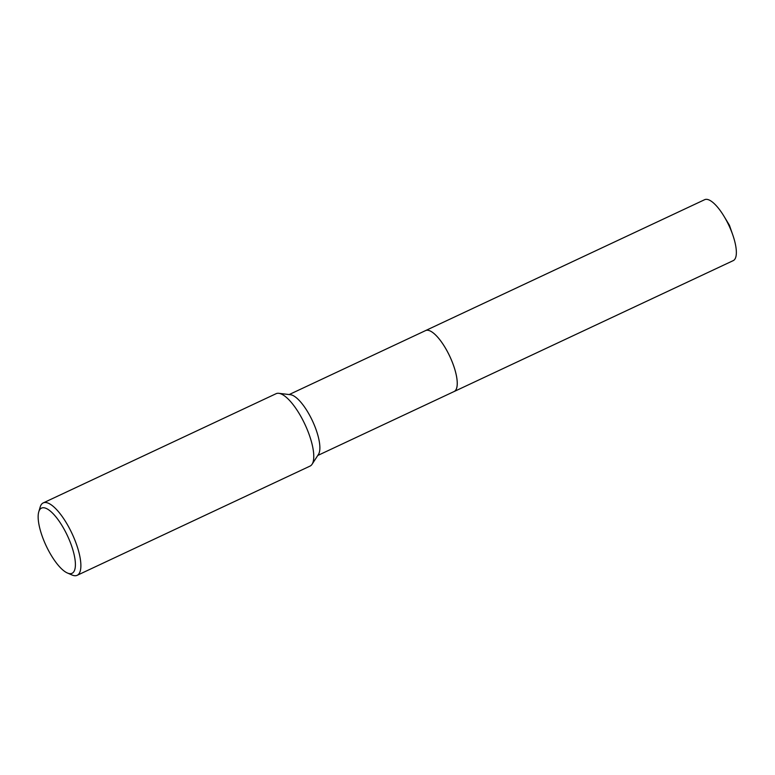 <?xml version="1.0" encoding="UTF-8"?>
<svg xmlns="http://www.w3.org/2000/svg" width="775" height="775" viewBox="0 0 775 775"><rect width="100%" height="100%" fill="white"/><g stroke="black" fill="none" stroke-linecap="round" stroke-linejoin="round"><path stroke-width="1.16" d="M425.359 330.683A33.654 11.015 64.9 0 1 425.552 330.586A33.645 11.015 64.9 0 1 446.865 350.61A33.645 11.015 64.9 0 1 454.121 391.52L317.76 455.477M425.417 330.654A33.654 11.015 64.9 0 1 446.875 350.6A33.654 11.015 64.9 0 1 453.995 391.588M38.75 511.887L40.164 507.083A39.98 13.078 64.9 0 1 43.216 502.917L276.113 393.69A39.98 13.078 64.9 0 1 278.816 393.312L290.46 394.707A33.645 11.015 64.9 0 1 309.496 415.032A33.645 11.015 64.9 0 1 318.457 454.402L312.083 464.244A39.98 13.078 64.9 0 1 310.058 466.085L77.171 575.312A39.98 13.078 64.9 0 1 72.017 574.992L67.415 573.006A35.979 11.77 64.9 0 1 49.251 551.897A35.979 11.77 64.9 0 1 38.75 511.887A35.979 11.77 64.9 0 1 64.296 529.538A35.979 11.77 64.9 0 1 75.32 562.272A35.979 11.77 64.9 0 1 67.415 573.006M278.816 393.312A39.98 13.078 64.9 0 1 301.436 417.463A39.98 13.078 64.9 0 1 312.083 464.244M43.216 502.917A39.98 13.078 64.9 0 1 68.549 526.69A39.98 13.078 64.9 0 1 77.171 575.312M454.131 391.53A33.654 11.015 64.9 0 0 455.787 390.058A33.654 11.015 64.9 0 0 448.386 353.458A33.654 11.015 64.9 0 0 425.552 330.586L704.659 199.688A33.645 11.015 64.9 0 1 724.034 216.322A33.645 11.015 64.9 0 1 732.83 235.087A33.645 11.015 64.9 0 1 734.884 259.15A33.645 11.015 64.9 0 1 733.237 260.623L454.131 391.53A33.654 11.015 64.9 0 1 453.937 391.617M425.552 330.596L289.182 394.552M732.83 235.087L729.42 225.244L724.034 216.322"/></g></svg>
